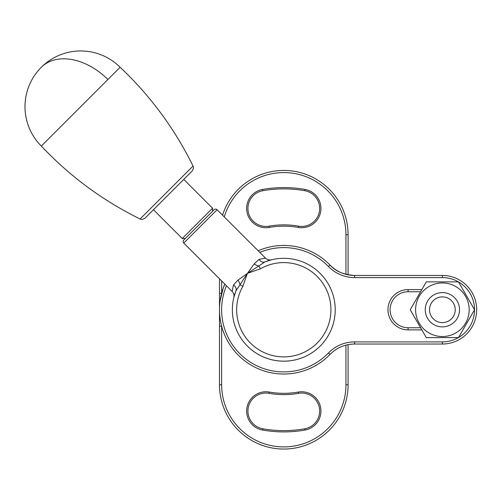 <?xml version="1.0" encoding="UTF-8"?>
<svg xmlns="http://www.w3.org/2000/svg" width="500" height="500" viewBox="0 0 500 500"><rect width="100%" height="100%" fill="white"/><g stroke="black" fill="none" stroke-linecap="round" stroke-linejoin="round"><path stroke-width="0.75" d="M305.006 430.05A122.163 122.163 0 0 1 262.581 430.05A19.288 19.288 0 0 1 246.931 407.706A19.288 19.288 0 0 1 269.281 392.056A83.581 83.581 0 0 0 298.306 392.056A19.288 19.288 0 0 1 320.65 407.706A19.288 19.288 0 0 1 305.006 430.05L304.781 428.781A18 18 0 0 0 319.587 409.481A18 18 0 0 0 298.531 393.325A84.869 84.869 0 0 1 269.056 393.325A18 18 0 0 0 247.994 409.481A18 18 0 0 0 262.806 428.781A120.875 120.875 0 0 0 304.781 428.781M269.281 227.431A19.288 19.288 0 0 1 246.713 210.113A19.288 19.288 0 0 1 262.581 189.438A122.163 122.163 0 0 1 305.006 189.438A19.288 19.288 0 0 1 320.869 210.113A19.288 19.288 0 0 1 298.306 227.431A83.581 83.581 0 0 0 269.281 227.431L269.056 226.163A84.869 84.869 0 0 1 298.531 226.163A18 18 0 0 0 319.587 210A18 18 0 0 0 304.781 190.706A120.875 120.875 0 0 0 262.806 190.706A18 18 0 0 0 247.994 210A18 18 0 0 0 269.056 226.163M348.088 344.663L348.088 384.756A64.294 64.294 0 0 1 283.794 449.05A64.294 64.294 0 0 1 219.5 384.756L219.5 278.788M345.944 274.337L345.944 234.731L348.088 234.731A64.294 64.294 0 0 0 222.55 215.162A64.294 64.294 0 0 1 348.088 234.731L348.088 274.825M219.5 293.281L221.644 293.281L221.644 280.931M345.944 345.15L345.944 384.756A62.15 62.15 0 0 1 283.794 446.906A62.15 62.15 0 0 1 221.644 384.756L221.644 326.206L219.5 326.206M224.5 284.881L224.825 284.119A64.294 64.294 0 0 0 329.981 354.469A34.294 34.294 0 0 1 354.613 344.031L442.388 344.031A34.294 34.294 0 0 0 476.681 309.744A34.294 34.294 0 0 0 442.388 275.45L354.613 275.45A34.294 34.294 0 0 1 329.981 265.019A64.294 64.294 0 0 0 258.169 250.775M458.425 337.606A32.15 32.15 0 0 1 442.388 341.894L354.613 341.894A36.431 36.431 0 0 0 328.444 352.981A62.15 62.15 0 0 1 226.456 285.75M259.8 252.413A62.15 62.15 0 0 1 328.444 266.506A36.431 36.431 0 0 0 354.613 277.594L442.388 277.594A32.15 32.15 0 0 1 458.425 281.881M421.85 289.6L408.094 289.6A20.144 20.144 0 0 0 387.95 309.744A20.144 20.144 0 0 0 408.094 329.888L421.85 329.888M458.5 281.925A32.15 32.15 0 0 1 474.538 309.7M474.538 309.788A32.15 32.15 0 0 1 458.5 337.562M224.862 284.025L223.175 288.312M224.713 335.112L223.175 331.175M328.444 266.506L329.981 265.019C335.331 271.219 343.537 274.7 354.613 275.45L354.613 277.594M420.613 327.744L408.094 327.744A18 18 0 0 1 390.094 309.744A18 18 0 0 1 408.094 291.744L420.613 291.744M219.669 305.031L219.869 302.831M220.106 300.9L223.169 288.325M212.569 208.206L183.775 179.412L192.225 170.963L145.013 218.175L153.463 209.725L182.256 238.519L212.569 208.206L212.569 211.238L214.081 209.725L183.775 240.031A2.144 2.144 0 0 0 183.775 243.062L232.138 291.425L233.475 284.962L237.963 280.113L247.425 273.375L242.844 286.369L240.006 284.75L235.969 290.812L233.837 297.5A6.431 6.431 0 0 0 232.138 291.425M182.256 238.519L185.287 238.519L183.775 240.031A2.144 2.144 0 0 0 183.775 243.062A2.144 2.144 0 0 1 183.775 240.031M242.844 286.369A47.15 47.15 0 0 0 317.131 343.081A47.15 47.15 0 0 0 260.419 268.794L247.425 273.375L254.156 263.913L259.012 259.425L265.475 258.087A6.431 6.431 0 0 0 271.531 259.788A6.431 6.425 76.2 0 0 271.55 259.788L264.862 261.919A51.438 51.438 0 0 1 320.163 346.112A51.438 51.438 0 0 1 235.969 290.812A6.431 4.744 21.6 0 0 233.475 284.962M260.419 268.794L258.8 265.956L247.425 273.375L240.006 284.75A6.431 3.069 57.2 0 0 237.963 280.113M259.012 259.425A6.431 4.744 -111.6 0 0 264.862 261.919L258.8 265.956A6.431 3.069 -147.2 0 1 254.156 263.913M265.475 258.087A6.431 6.431 0 0 0 271.55 259.788A6.431 6.431 0 0 1 265.475 258.087L217.113 209.725A2.144 2.144 0 0 0 214.081 209.725A2.144 2.144 0 0 1 217.113 209.725L183.775 243.062M140.094 218.994L193.044 166.044C174.675 128.737 150.369 95.812 120.125 67.269L41.319 146.075C69.862 176.319 102.788 200.625 140.094 218.994C140.787 218.856 140.65 220.6 145.013 218.175M429.531 309.744A12.856 12.856 0 0 1 442.388 296.881A12.856 12.856 0 0 1 455.244 309.744A12.856 12.856 0 0 1 442.388 322.6A12.856 12.856 0 0 1 429.531 309.744M459.531 309.744A17.144 17.144 0 0 1 442.388 326.887A17.144 17.144 0 0 1 425.244 309.744A17.144 17.144 0 0 1 442.388 292.6A17.144 17.144 0 0 1 459.531 309.744A17.144 17.144 0 0 0 442.388 292.6A17.144 17.144 0 0 0 425.244 309.744A17.144 17.144 0 0 0 442.388 326.887A17.144 17.144 0 0 0 459.531 309.744M415.6 309.744A26.788 26.788 0 0 1 442.388 282.956A26.788 26.788 0 0 1 469.175 309.744A26.788 26.788 0 0 1 442.388 336.531A26.788 26.788 0 0 1 415.6 309.744M474.556 309.744L458.475 281.881L426.3 281.881L410.219 309.744L426.3 337.606L458.475 337.606L474.556 309.744M304.781 190.706L305.006 189.438M221.644 384.756L219.5 384.756M345.944 234.731A62.15 62.15 0 0 0 224.262 216.875M345.944 384.756L348.088 384.756A64.294 64.294 0 0 1 283.794 449.05M298.531 226.163L298.306 227.431M262.581 189.438L262.806 190.706M298.306 392.056L298.531 393.325M269.056 393.325L269.281 392.056M262.806 428.781L262.581 430.05M328.444 352.981L329.981 354.469M442.388 275.45L442.388 277.594M442.388 341.894L442.388 344.031M354.613 341.894L354.613 344.031M408.094 289.6L408.094 291.744M408.094 329.888L408.094 327.744M264.862 261.919A51.438 51.438 0 0 1 320.163 346.112A51.438 51.438 0 0 1 247.425 346.112M120.125 67.269A55.725 55.725 0 0 0 41.319 67.269A55.725 38.438 45 0 1 107.9 79.494M193.044 166.044C192.906 166.744 194.65 166.6 192.225 170.963M41.319 67.269A55.725 55.725 0 0 0 41.319 146.075"/></g></svg>
